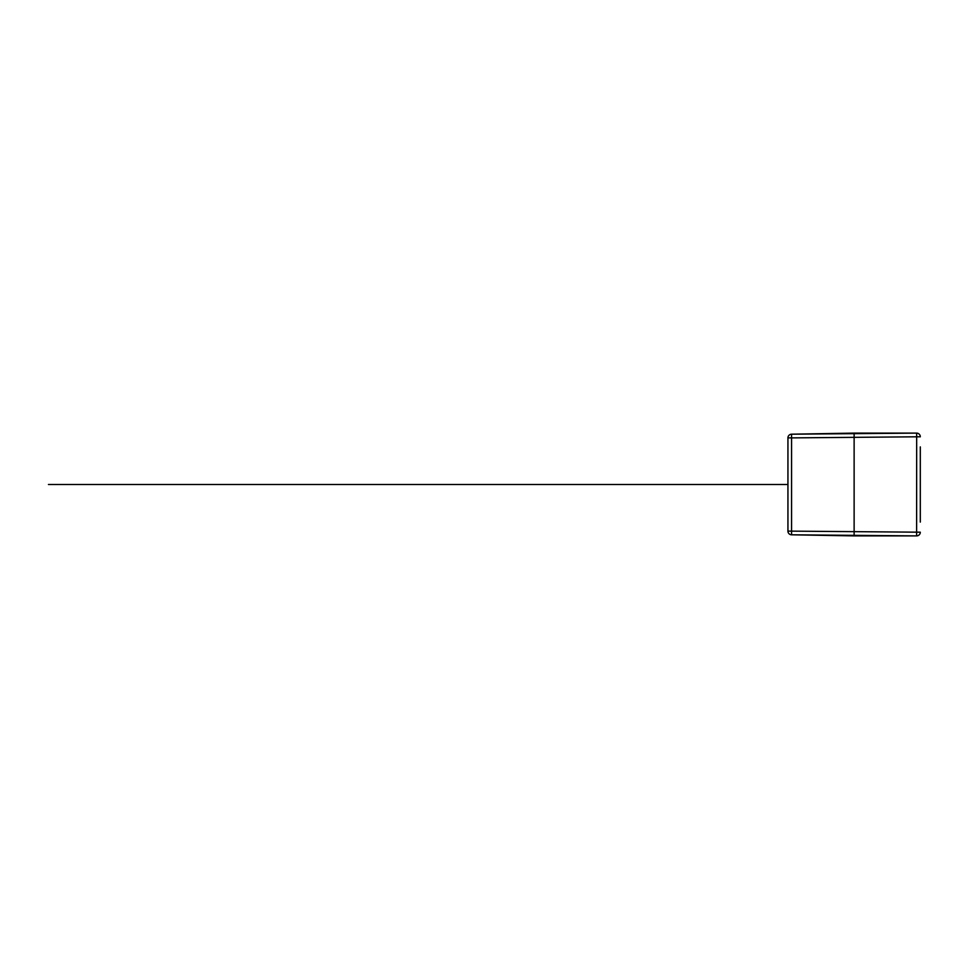 <?xml version="1.0" encoding="UTF-8"?>
<svg xmlns="http://www.w3.org/2000/svg" width="969" height="969" viewBox="0 0 969 969"><rect width="100%" height="100%" fill="white"/><g stroke="black" fill="none" stroke-linecap="round" stroke-linejoin="round"><path stroke-width="1.45" d="M920.308 522.097L920.308 446.903M920.308 471.188L920.308 497.812M854.125 433.107L791.576 434.197L791.576 437.891L916.674 436.801L916.613 535.893L854.125 535.893L854.125 433.107L854.125 535.893L791.576 534.803A3.694 3.694 0 0 1 787.942 531.109L920.308 532.199A3.694 3.694 0 0 1 916.613 535.893L791.576 534.803L854.125 535.893L854.125 433.107L916.613 433.107L791.576 434.197L916.613 433.107A3.694 3.694 0 0 1 920.308 436.801L916.674 436.801L916.613 433.107A3.694 3.694 0 0 1 920.308 436.801M916.613 535.893L791.576 534.803A3.694 3.694 0 0 1 787.942 531.109L787.942 437.891L791.576 437.891L791.576 534.803M886.296 535.893L909.964 535.893M787.942 531.109L787.942 437.891A3.694 3.694 0 0 1 791.576 434.197A3.694 3.694 0 0 0 787.942 437.891M787.942 484.5L48.45 484.5M745.888 484.5L745.246 484.5"/></g></svg>
